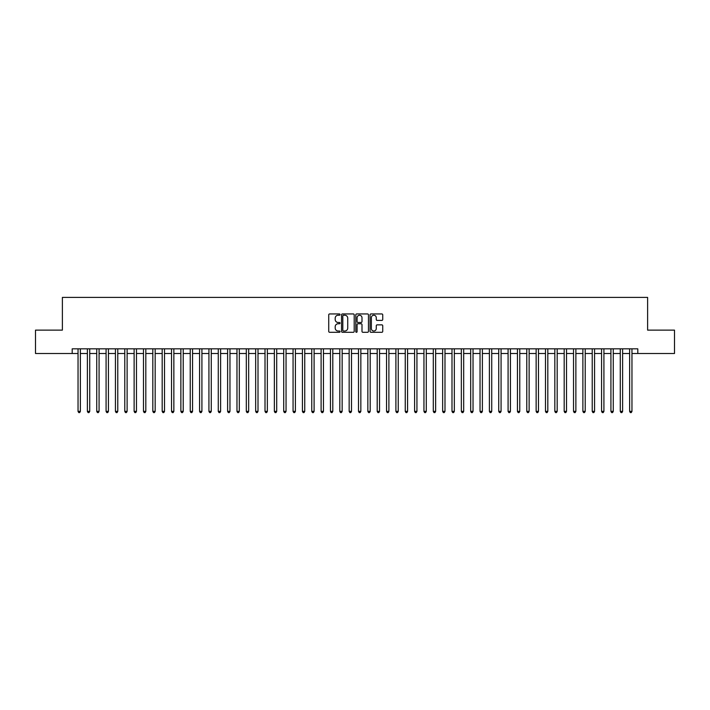 <?xml version="1.0" encoding="UTF-8"?>
<svg xmlns="http://www.w3.org/2000/svg" width="710" height="710" viewBox="0 0 710 710"><rect width="100%" height="100%" fill="white"/><g stroke="black" fill="none" stroke-linecap="round" stroke-linejoin="round"><path stroke-width="1.06" d="M340.046 314.583A0.639 0.639 0 0 0 339.398 313.944L329.653 313.944A0.914 0.914 0 0 0 328.73 314.858L328.73 331.375A0.914 0.914 0 0 0 329.653 332.298L339.398 332.298A0.639 0.639 0 0 0 340.046 331.659A0.639 0.639 0 0 0 339.398 331.011L338.137 331.011A2.938 2.938 0 0 1 335.2 328.073L335.2 326.698A2.938 2.938 0 0 1 338.137 323.76L339.398 323.76A0.639 0.639 0 0 0 340.046 323.121A0.639 0.639 0 0 0 339.398 322.482L338.137 322.482A2.938 2.938 0 0 1 335.2 319.544L335.2 318.169A2.938 2.938 0 0 1 338.137 315.231L339.398 315.231A0.639 0.639 0 0 0 340.046 314.583M381.82 320.414A0.914 0.914 0 0 0 382.734 319.491L382.734 314.858A0.914 0.914 0 0 0 381.82 313.944L370.993 313.944A0.914 0.914 0 0 0 370.07 314.858L370.07 331.375A0.914 0.914 0 0 0 370.993 332.298L381.82 332.298A0.914 0.914 0 0 0 382.734 331.375L382.734 325.783A0.914 0.914 0 0 0 381.82 324.861L377.188 324.861A0.914 0.914 0 0 0 376.264 325.783L376.264 328.561A2.458 2.458 0 0 1 373.815 331.011A2.458 2.458 0 0 1 371.357 328.561L371.357 317.681A2.458 2.458 0 0 1 373.815 315.231A2.458 2.458 0 0 1 376.264 317.681L376.264 319.491A0.914 0.914 0 0 0 377.188 320.414L381.82 320.414M72.198 353.5L35.5 353.5L35.5 330.132L62.382 330.132L62.382 297.41L647.618 297.41L647.618 330.132L674.5 330.132L674.5 353.5L637.802 353.5L637.802 348.832L72.198 348.832L72.198 353.5L78.038 353.5M354.201 314.858A0.914 0.914 0 0 0 353.278 313.944L342.451 313.944A0.914 0.914 0 0 0 341.537 314.858L341.537 331.375A0.914 0.914 0 0 0 342.451 332.298L353.278 332.298A0.914 0.914 0 0 0 354.201 331.375L354.201 314.858M356.722 313.944L367.549 313.944A0.914 0.914 0 0 1 368.463 314.858L368.463 331.375A0.914 0.914 0 0 1 367.549 332.298L362.916 332.298A0.914 0.914 0 0 1 361.993 331.375L361.993 324.683A0.914 0.914 0 0 0 361.079 323.76L358.009 323.76A0.914 0.914 0 0 0 357.086 324.683L357.086 331.659A0.639 0.639 0 0 1 356.447 332.298A0.639 0.639 0 0 1 355.799 331.659L355.799 314.858A0.914 0.914 0 0 1 356.722 313.944M80.372 353.5L87.383 353.5M89.726 353.5L96.737 353.5M99.072 353.5L106.083 353.5M108.426 353.5L115.437 353.5M117.771 353.5L124.782 353.5M127.117 353.5L134.128 353.5M136.471 353.5L143.482 353.5M145.816 353.5L152.827 353.5M155.171 353.5L162.182 353.5M164.516 353.5L171.527 353.5M173.861 353.5L180.873 353.5M183.215 353.5L190.227 353.5M192.561 353.5L199.572 353.5M201.915 353.5L208.926 353.5M211.26 353.5L218.272 353.5M220.606 353.5L227.617 353.5M229.96 353.5L236.971 353.5M239.305 353.5L246.317 353.5M248.66 353.5L255.671 353.5M258.005 353.5L265.016 353.5M267.351 353.5L274.362 353.5M276.705 353.5L283.716 353.5M286.05 353.5L293.061 353.5M295.404 353.5L302.416 353.5M304.75 353.5L311.761 353.5M314.095 353.5L321.106 353.5M323.449 353.5L330.461 353.5M332.795 353.5L339.806 353.5M342.149 353.5L349.16 353.5M351.494 353.5L358.506 353.5M360.84 353.5L367.851 353.5M370.194 353.5L377.205 353.5M379.539 353.5L386.551 353.5M388.894 353.5L395.905 353.5M398.239 353.5L405.25 353.5M407.584 353.5L414.596 353.5M416.939 353.5L423.95 353.5M426.284 353.5L433.295 353.5M435.638 353.5L442.649 353.5M444.984 353.5L451.995 353.5M454.329 353.5L461.34 353.5M463.683 353.5L470.695 353.5M473.029 353.5L480.04 353.5M482.383 353.5L489.394 353.5M491.728 353.5L498.74 353.5M501.074 353.5L508.085 353.5M510.428 353.5L517.439 353.5M519.773 353.5L526.784 353.5M529.128 353.5L536.139 353.5M538.473 353.5L545.484 353.5M547.818 353.5L554.829 353.5M557.172 353.5L564.184 353.5M566.518 353.5L573.529 353.5M575.872 353.5L582.883 353.5M585.217 353.5L592.229 353.5M594.563 353.5L601.574 353.5M603.917 353.5L610.928 353.5M613.262 353.5L620.274 353.5M622.617 353.5L629.628 353.5M631.962 353.5L637.802 353.5M343.462 315.231A0.639 0.639 0 0 0 342.815 315.87L342.815 330.372A0.639 0.639 0 0 0 343.462 331.011L344.794 331.011A2.938 2.938 0 0 0 347.731 328.073L347.731 318.169A2.938 2.938 0 0 0 344.794 315.231L343.462 315.231M361.993 317.725A2.458 2.458 0 0 0 359.544 315.275A2.458 2.458 0 0 0 357.086 317.725L357.086 321.559A0.914 0.914 0 0 0 358.009 322.482L361.079 322.482A0.914 0.914 0 0 0 361.993 321.559L361.993 317.725M80.372 348.832L80.372 411.374L78.038 411.374L78.038 348.832M80.372 411.374L79.671 412.59L78.739 412.59L78.038 411.374M89.726 348.832L89.726 411.374L87.383 411.374L87.383 348.832M89.726 411.374L89.025 412.59L88.084 412.59L87.383 411.374M99.072 348.832L99.072 411.374L96.737 411.374L96.737 348.832M99.072 411.374L98.37 412.59L97.439 412.59L96.737 411.374M108.426 348.832L108.426 411.374L106.083 411.374L106.083 348.832M108.426 411.374L107.725 412.59L106.784 412.59L106.083 411.374M117.771 348.832L117.771 411.374L115.437 411.374L115.437 348.832M117.771 411.374L117.07 412.59L116.138 412.59L115.437 411.374M127.117 348.832L127.117 411.374L124.782 411.374L124.782 348.832M127.117 411.374L126.415 412.59L125.484 412.59L124.782 411.374M136.471 348.832L136.471 411.374L134.128 411.374L134.128 348.832M136.471 411.374L135.77 412.59L134.829 412.59L134.128 411.374M145.816 348.832L145.816 411.374L143.482 411.374L143.482 348.832M145.816 411.374L145.115 412.59L144.183 412.59L143.482 411.374M155.171 348.832L155.171 411.374L152.827 411.374L152.827 348.832M155.171 411.374L154.469 412.59L153.529 412.59L152.827 411.374M164.516 348.832L164.516 411.374L162.182 411.374L162.182 348.832M164.516 411.374L163.815 412.59L162.883 412.59L162.182 411.374M173.861 348.832L173.861 411.374L171.527 411.374L171.527 348.832M173.861 411.374L173.16 412.59L172.228 412.59L171.527 411.374M183.215 348.832L183.215 411.374L180.873 411.374L180.873 348.832M183.215 411.374L182.514 412.59L181.574 412.59L180.873 411.374M192.561 348.832L192.561 411.374L190.227 411.374L190.227 348.832M192.561 411.374L191.86 412.59L190.928 412.59L190.227 411.374M201.915 348.832L201.915 411.374L199.572 411.374L199.572 348.832M201.915 411.374L201.214 412.59L200.273 412.59L199.572 411.374M211.26 348.832L211.26 411.374L208.926 411.374L208.926 348.832M211.26 411.374L210.559 412.59L209.627 412.59L208.926 411.374M220.606 348.832L220.606 411.374L218.272 411.374L218.272 348.832M220.606 411.374L219.905 412.59L218.973 412.59L218.272 411.374M229.96 348.832L229.96 411.374L227.617 411.374L227.617 348.832M229.96 411.374L229.259 412.59L228.318 412.59L227.617 411.374M239.305 348.832L239.305 411.374L236.971 411.374L236.971 348.832M239.305 411.374L238.604 412.59L237.672 412.59L236.971 411.374M248.66 348.832L248.66 411.374L246.317 411.374L246.317 348.832M248.66 411.374L247.959 412.59L247.018 412.59L246.317 411.374M258.005 348.832L258.005 411.374L255.671 411.374L255.671 348.832M258.005 411.374L257.304 412.59L256.372 412.59L255.671 411.374M267.351 348.832L267.351 411.374L265.016 411.374L265.016 348.832M267.351 411.374L266.649 412.59L265.717 412.59L265.016 411.374M276.705 348.832L276.705 411.374L274.362 411.374L274.362 348.832M276.705 411.374L276.004 412.59L275.063 412.59L274.362 411.374M286.05 348.832L286.05 411.374L283.716 411.374L283.716 348.832M286.05 411.374L285.349 412.59L284.417 412.59L283.716 411.374M295.404 348.832L295.404 411.374L293.061 411.374L293.061 348.832M295.404 411.374L294.703 412.59L293.762 412.59L293.061 411.374M304.75 348.832L304.75 411.374L302.416 411.374L302.416 348.832M304.75 411.374L304.049 412.59L303.117 412.59L302.416 411.374M314.095 348.832L314.095 411.374L311.761 411.374L311.761 348.832M314.095 411.374L313.394 412.59L312.462 412.59L311.761 411.374M323.449 348.832L323.449 411.374L321.106 411.374L321.106 348.832M323.449 411.374L322.748 412.59L321.808 412.59L321.106 411.374M332.795 348.832L332.795 411.374L330.461 411.374L330.461 348.832M332.795 411.374L332.094 412.59L331.162 412.59L330.461 411.374M342.149 348.832L342.149 411.374L339.806 411.374L339.806 348.832M342.149 411.374L341.448 412.59L340.507 412.59L339.806 411.374M351.494 348.832L351.494 411.374L349.16 411.374L349.16 348.832M351.494 411.374L350.793 412.59L349.861 412.59L349.16 411.374M360.84 348.832L360.84 411.374L358.506 411.374L358.506 348.832M360.84 411.374L360.139 412.59L359.207 412.59L358.506 411.374M370.194 348.832L370.194 411.374L367.851 411.374L367.851 348.832M370.194 411.374L369.493 412.59L368.552 412.59L367.851 411.374M379.539 348.832L379.539 411.374L377.205 411.374L377.205 348.832M379.539 411.374L378.838 412.59L377.906 412.59L377.205 411.374M388.894 348.832L388.894 411.374L386.551 411.374L386.551 348.832M388.894 411.374L388.192 412.59L387.252 412.59L386.551 411.374M398.239 348.832L398.239 411.374L395.905 411.374L395.905 348.832M398.239 411.374L397.538 412.59L396.606 412.59L395.905 411.374M407.584 348.832L407.584 411.374L405.25 411.374L405.25 348.832M407.584 411.374L406.883 412.59L405.951 412.59L405.25 411.374M416.939 348.832L416.939 411.374L414.596 411.374L414.596 348.832M416.939 411.374L416.237 412.59L415.297 412.59L414.596 411.374M426.284 348.832L426.284 411.374L423.95 411.374L423.95 348.832M426.284 411.374L425.583 412.59L424.651 412.59L423.95 411.374M435.638 348.832L435.638 411.374L433.295 411.374L433.295 348.832M435.638 411.374L434.937 412.59L433.996 412.59L433.295 411.374M444.984 348.832L444.984 411.374L442.649 411.374L442.649 348.832M444.984 411.374L444.282 412.59L443.351 412.59L442.649 411.374M454.329 348.832L454.329 411.374L451.995 411.374L451.995 348.832M454.329 411.374L453.628 412.59L452.696 412.59L451.995 411.374M463.683 348.832L463.683 411.374L461.34 411.374L461.34 348.832M463.683 411.374L462.982 412.59L462.041 412.59L461.34 411.374M473.029 348.832L473.029 411.374L470.695 411.374L470.695 348.832M473.029 411.374L472.328 412.59L471.396 412.59L470.695 411.374M482.383 348.832L482.383 411.374L480.04 411.374L480.04 348.832M482.383 411.374L481.682 412.59L480.741 412.59L480.04 411.374M491.728 348.832L491.728 411.374L489.394 411.374L489.394 348.832M491.728 411.374L491.027 412.59L490.095 412.59L489.394 411.374M501.074 348.832L501.074 411.374L498.74 411.374L498.74 348.832M501.074 411.374L500.372 412.59L499.441 412.59L498.74 411.374M510.428 348.832L510.428 411.374L508.085 411.374L508.085 348.832M510.428 411.374L509.727 412.59L508.786 412.59L508.085 411.374M519.773 348.832L519.773 411.374L517.439 411.374L517.439 348.832M519.773 411.374L519.072 412.59L518.14 412.59L517.439 411.374M529.128 348.832L529.128 411.374L526.784 411.374L526.784 348.832M529.128 411.374L528.426 412.59L527.486 412.59L526.784 411.374M538.473 348.832L538.473 411.374L536.139 411.374L536.139 348.832M538.473 411.374L537.772 412.59L536.84 412.59L536.139 411.374M547.818 348.832L547.818 411.374L545.484 411.374L545.484 348.832M547.818 411.374L547.117 412.59L546.185 412.59L545.484 411.374M557.172 348.832L557.172 411.374L554.829 411.374L554.829 348.832M557.172 411.374L556.471 412.59L555.531 412.59L554.829 411.374M566.518 348.832L566.518 411.374L564.184 411.374L564.184 348.832M566.518 411.374L565.817 412.59L564.885 412.59L564.184 411.374M575.872 348.832L575.872 411.374L573.529 411.374L573.529 348.832M575.872 411.374L575.171 412.59L574.23 412.59L573.529 411.374M585.217 348.832L585.217 411.374L582.883 411.374L582.883 348.832M585.217 411.374L584.516 412.59L583.584 412.59L582.883 411.374M594.563 348.832L594.563 411.374L592.229 411.374L592.229 348.832M594.563 411.374L593.862 412.59L592.93 412.59L592.229 411.374M603.917 348.832L603.917 411.374L601.574 411.374L601.574 348.832M603.917 411.374L603.216 412.59L602.275 412.59L601.574 411.374M613.262 348.832L613.262 411.374L610.928 411.374L610.928 348.832M613.262 411.374L612.561 412.59L611.629 412.59L610.928 411.374M622.617 348.832L622.617 411.374L620.274 411.374L620.274 348.832M622.617 411.374L621.916 412.59L620.975 412.59L620.274 411.374M631.962 348.832L631.962 411.374L629.628 411.374L629.628 348.832M631.962 411.374L631.261 412.59L630.329 412.59L629.628 411.374"/></g></svg>
